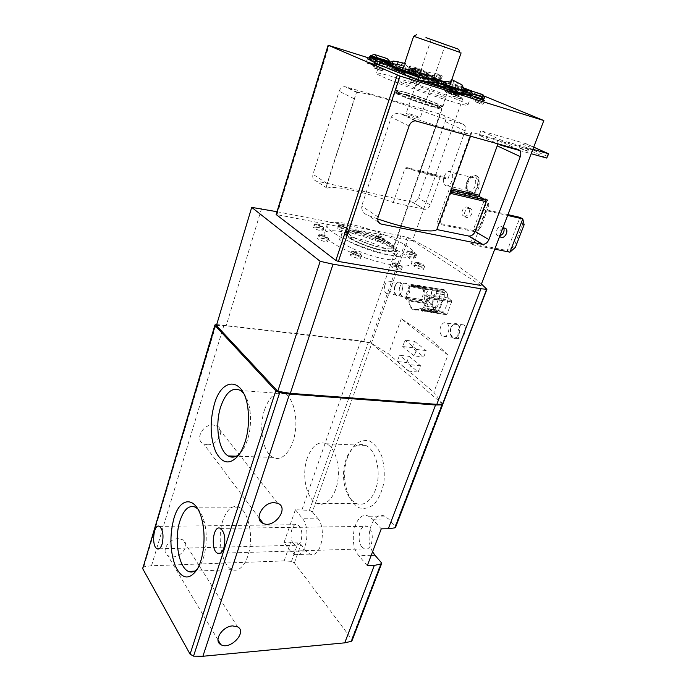 <?xml version="1.0" encoding="UTF-8"?>
<svg xmlns="http://www.w3.org/2000/svg" width="691" height="691" viewBox="0 0 691 691"><rect width="100%" height="100%" fill="white"/><g stroke="black" fill="none" stroke-linecap="round" stroke-linejoin="round"><path stroke-width="0.52" stroke-dasharray="3.46 2.59" d="M347.642 456.976C345.137 464.136 344.187 471.806 344.783 479.969C346.243 492.925 351.529 503.428 358.957 507.686C364.148 509.25 369.21 508.11 374.151 504.266C378.633 498.902 381.864 491.828 383.825 483.018C384.809 473.767 384.161 464.957 381.907 456.587C378.78 449.15 374.721 443.976 369.72 441.057C364.511 439.752 359.527 441.057 354.785 444.944L349.007 453.598L347.642 456.976M312.392 511.876L317.566 518.129L302.252 518.25C311.822 528.831 305.379 559.58 294.72 554.631L290.661 551.401L283.992 542.59L295.368 509.716L309.404 510.355L312.392 511.876L371.715 343.582L442.758 404.226M372.579 551.738C363.932 537.097 372.76 510.442 384.602 516.117L388.644 519.036L395.615 527.19M142.64 567.579L143.797 566.81L151.519 565.739L284.139 560.911L291.49 561.36L294.409 562.897L351.693 639.201L352.09 640.488M317.566 518.129C327.275 528.589 320.831 559.019 310.026 554.13L305.914 550.943L300.896 544.491L297.959 542.953L283.992 542.59M172.698 556.886C182.303 557.006 190.267 543.765 182.925 539.801L178.313 538.669C168.768 538.419 160.649 551.643 167.827 555.668L172.698 556.886M207.214 444.754C217.95 445.678 225.966 429.439 216.516 425.768L213.286 425.017C202.601 423.946 194.413 440.15 203.672 443.916L207.214 444.754M216.715 324.545L360.857 340.775L368.493 342.131L371.715 343.582M437.23 291.222C439.545 289.296 441.808 289.002 444.019 290.332C452.674 295.333 444.736 318.162 436.487 312.246L436.159 312.012C431.003 308.661 431.685 295.662 437.23 291.222M409.081 300.3L424.136 302.546C424.084 297.19 425.621 292.967 428.765 289.875L413.693 287.482C415.982 285.513 418.219 285.202 420.396 286.549C422.616 288.164 423.851 290.98 424.119 294.997L426.762 296.905L426.978 298.236L422.901 309.395L422.037 309.931L419.394 307.97C417.148 309.818 414.98 310.121 412.89 308.86C410.601 307.245 409.331 304.385 409.081 300.3L406.558 298.417L406.36 297.121L410.281 286.178L411.128 285.633L413.693 287.482M439.295 297.346L441.964 299.238L442.18 300.559L438.094 311.581L437.23 312.116L434.561 310.164C437.774 307.089 439.355 302.822 439.295 297.346L424.119 294.997M434.561 310.164L419.394 307.97M447.923 355.105L401.264 318.776C420.292 330.661 435.848 342.771 447.923 355.105L433.818 392.255L442.819 404.105M401.264 318.776L388.584 354.051L433.818 392.255M216.421 325.53L226.173 325.824L363.716 341.674L371.421 343.263L388.584 354.051M276.987 211.714L400.728 235.778L408.58 237.79C439.64 253.329 463.929 268.73 481.454 284.001M399.64 287.188C398.629 291.412 399.631 294.513 402.672 296.482C408.822 300.084 413.149 286.506 406.723 283.612C403.665 282.429 401.307 283.621 399.64 287.188M458.625 328.89C457.252 333.39 457.433 336.655 459.17 338.676C462.659 342.321 467.824 327.759 463.989 324.934C462.115 323.785 460.327 325.098 458.625 328.89M437.481 290.488L433.801 288.052L410.549 284.321L433.784 288.043L432.782 288.631L428.411 300.559L428.696 301.984L432.333 304.463C432.834 308.445 434.233 311.218 436.531 312.781C438.595 313.99 440.72 313.783 442.922 312.151L446.153 314.655L447.06 314.068L451.612 301.881L451.439 300.43L448.191 298.002C447.872 294.133 446.619 291.421 444.417 289.857C442.231 288.553 439.917 288.76 437.481 290.488L413.892 286.722C416.198 284.917 418.426 284.683 420.586 286.031C422.78 287.62 424.067 290.384 424.438 294.314L427.919 296.819L428.152 298.305L423.609 310.717L422.659 311.313L419.195 308.73C416.941 310.414 414.79 310.63 412.726 309.387C410.445 307.789 409.132 304.981 408.77 300.965L405.462 298.503L405.246 297.061L409.599 284.917L410.532 284.312L413.892 286.722M353.757 237.808C372.838 241.099 400.555 254.504 395.736 258.374C391.097 265.318 332.388 243.673 340.378 238.006C342.08 236.564 346.545 236.503 353.757 237.808M414.548 341.328L426.166 350.57L423.79 356.953L412.233 347.625L414.548 341.328L405.004 340.179L402.706 346.528L412.233 347.625M409.055 356.297L420.525 365.738L418.176 372.052L406.774 362.533L409.055 356.297L399.528 355.269L397.247 361.54L406.774 362.533M394.777 286.42C393.611 290.574 394.112 293.615 396.297 295.515C400.892 298.84 405.28 285.34 400.46 282.61C398.18 281.565 396.28 282.835 394.777 286.42M395.045 286.618C393.974 290.462 394.44 293.26 396.453 295.022C400.702 298.089 404.745 285.625 400.296 283.103C398.189 282.144 396.444 283.319 395.045 286.618M384.904 285.029C383.825 288.89 384.282 291.714 386.286 293.485C390.501 296.56 394.535 284.001 390.121 281.47C388.031 280.511 386.295 281.695 384.904 285.029M450.834 327.854C449.513 332.336 450.135 335.671 452.717 337.864C458.116 341.682 463.03 327.24 457.39 324.027C454.73 322.792 452.545 324.062 450.834 327.854M451.154 328.087C449.927 332.224 450.506 335.308 452.89 337.329C457.874 340.853 462.409 327.517 457.2 324.563C454.747 323.414 452.735 324.589 451.154 328.087M440.625 326.688C439.398 330.859 439.968 333.96 442.335 335.999C447.293 339.54 451.819 326.1 446.645 323.12C444.209 321.971 442.197 323.163 440.625 326.688M420.525 365.738L410.92 364.753L399.528 355.269M410.92 364.753L408.58 371.119L397.247 361.54M408.58 371.119L418.176 372.052M426.166 350.57L416.552 349.473L414.185 355.9L423.79 356.953M416.552 349.473L405.004 340.179M414.185 355.9L402.706 346.528M448.191 298.002L424.438 294.314M442.922 312.151L419.195 308.73M432.333 304.463L408.77 300.965M424.136 302.546L421.588 300.68L421.389 299.393L425.328 288.579L426.174 288.035L411.128 285.633L426.183 288.043L428.765 289.875M437.23 312.116L422.011 309.913L437.204 312.099M442.508 291.179L434.017 289.823L436.159 291.334L436.505 293.502L430.726 309.214L429.31 310.095L427.176 308.523L426.839 306.363L432.575 290.721L434.017 289.823L442.525 291.196L444.658 292.682L445.013 294.841L439.217 310.44L437.757 311.287L435.658 309.758L435.313 307.607L441.057 292.068L442.525 291.196M409.297 113.747C415.732 115.76 419.351 117.211 420.145 118.101C419.342 118.636 404.719 113.419 406.248 113.143L409.297 113.747M413.693 36.26L459.99 52.395M406.014 92.568C421.441 97.103 445.393 106.431 442.326 106.768C439.951 108.107 390.545 90.538 395.718 90.193L406.014 92.568M406.299 95.03C420.569 99.202 442.724 107.856 439.865 108.193C437.628 109.489 392.004 93.25 396.781 92.87L406.299 95.03M405.332 94.589C420.759 99.098 444.684 108.452 441.609 108.824C439.208 110.232 389.845 92.654 395.036 92.257L405.332 94.589M346.165 459.066C343.98 465.337 343.151 472.039 343.669 479.191C344.982 491.759 349.24 499.869 356.426 503.54C365.116 507.289 375.066 497.373 377.536 481.8C380.128 466.278 374.505 449.357 365.798 445.427C358.43 442.681 352.28 446.248 347.357 456.12L346.165 459.066M307.374 457.805C301.233 474.518 306.277 499.273 317.083 503.463C325.513 507.324 335.247 497.131 337.752 481.117C340.361 465.155 334.988 447.768 326.541 443.76C318.508 440.832 312.116 445.514 307.374 457.805M362.084 547.125C355.951 540.63 360.175 522.966 367.094 526.335C372.008 529.842 373.425 535.767 371.343 544.102C369.633 548.153 367.327 549.751 364.442 548.887L362.084 547.125M367.275 565.722L358.871 555.719C347.271 543.178 355.347 509.759 368.562 516.229L372.561 519.191L381.259 528.848M293.39 543.601C288.475 537.831 291.904 522.016 297.519 524.659C301.647 527.699 302.822 533.081 301.026 540.82C299.626 544.404 297.769 545.881 295.463 545.242L293.39 543.601M295.368 509.716L302.252 518.25M222.822 520.66C216.741 538.229 221.794 565.877 232.211 569.617C239.941 573.038 248.44 561.723 250.194 544.931C252.051 528.192 246.652 510.649 238.931 507.151C232.211 504.775 226.847 509.276 222.822 520.66M197.263 569.185L199.846 565.886C205.944 556.609 208.086 536.631 204.501 522.646C202.912 516.358 200.666 511.781 197.764 508.93M264.558 409.746C258.52 427.358 262.701 452.372 272.919 457.382C281.194 462.054 291.472 451.81 294.755 434.76C298.149 417.77 293.545 398.69 285.21 393.844C276.702 390.113 269.818 395.416 264.558 409.746M239.881 453.616L242.429 450.584C249.14 439.899 251.662 426.572 250.004 410.584C248.898 403.06 246.773 397.316 243.621 393.352M488.986 205.512L487.716 204.821L484.978 198.421L473.076 230.388L479.58 226.579L480.832 227.296L475.555 231.848L473.076 230.388L437.144 222.865L439.562 224.342L475.555 231.848L487.518 199.803L488.986 205.512L480.832 227.296M487.716 204.821L479.58 226.579M450.99 191.053L487.518 199.803L484.978 198.421L448.986 189.939L450.774 190.932M524.132 224.756L522.75 223.996L520.029 217.397L507.229 250.574L514 246.583L515.356 247.369M522.75 223.996L514 246.583M507.92 214.642L483.389 209.071L486.118 210.582L507.617 215.454M509.932 252.172L507.229 250.574L470.623 243.284L473.275 244.908L494.747 249.166M442.888 114.931C445.375 116.019 446.17 118.239 445.272 121.599L418.461 197.989C417.209 200.891 415.282 202.316 412.691 202.247L316.141 180.973C313.273 179.98 312.22 177.751 312.98 174.296L339.134 91.255C340.24 88.327 342.131 86.781 344.809 86.617L442.888 114.931L462.797 124.078C465.319 125.175 466.097 127.446 465.155 130.875L448.131 178.399L447.112 179.133L441.359 176.006L440.357 176.732L430.312 204.985C429.033 207.939 427.081 209.39 424.464 209.33L412.38 202.195M424.153 209.278L393.248 202.567C365.789 192.158 334.893 185.223 327.033 188.177L326.256 186.967L327.137 183.556L354.284 98.787L355.822 94.719L357.731 92.499C366.144 92.257 408.364 105.231 439.243 117.297L462.797 124.078M393.248 202.567L405.073 168.129L406.939 167.585L441.359 176.006M406.939 167.585L418.798 172.24L420.301 171.601L439.243 117.297M497.969 143.823C498.038 141.266 497.123 139.642 495.214 138.96L471.227 132.162L471.435 133.648C468.55 135.393 435.105 126.108 402.568 114.231L400.573 113.678C396.599 112.711 393.507 113.885 391.296 117.176L361.618 206.117C361.592 210.781 363.863 213.934 368.424 215.575L377.752 218.943M463.341 87.766L369.288 58.113M480.893 285.461L412.51 240.606L466.287 88.698M412.51 240.606L276.132 214.504M476.738 175.903L477.455 176.369C483.691 180.826 476.462 197.963 470.139 193.886L469.552 193.497C463.315 189.204 470.251 172.059 476.738 175.903M532.865 149.291L502.469 140.662L500.984 144.669M502.469 140.662L480.85 130.78L479.234 135.22L500.785 145.214M483.389 209.071L470.623 243.284M486.118 210.582L473.275 244.908M448.986 189.939L437.144 222.865M451.482 191.329L451.214 192.055M451.206 192.089L439.562 224.342M484.279 96.092L473.249 91.558M339.782 227.875C344.153 228.989 346.493 230.112 346.822 231.243C346.036 232.357 336.223 228.825 337.476 227.883L339.782 227.875M315.847 227.184C320.356 228.315 322.749 229.472 323.034 230.647C322.196 231.83 312.03 228.211 313.36 227.201L315.847 227.184M320.201 237.937C324.908 239.103 327.404 240.321 327.681 241.591C326.765 242.861 316.219 239.077 317.644 237.989L320.201 237.937M352.807 254.443C357.662 255.644 360.236 256.922 360.555 258.279C359.588 259.6 348.877 255.661 350.354 254.521L352.807 254.443M393.533 266.087C398.361 267.296 400.97 268.592 401.341 269.974C400.409 271.269 389.845 267.279 391.287 266.173L393.533 266.087M415.973 265.499C420.646 266.683 423.186 267.935 423.6 269.265C422.745 270.475 412.544 266.596 413.892 265.569L415.973 265.499M377.105 238.766C381.458 239.889 383.825 241.021 384.196 242.178C383.427 243.267 373.745 239.699 374.971 238.784L377.105 238.766M408.217 253.994C412.691 255.134 415.136 256.326 415.55 257.553C414.755 258.684 404.917 254.979 406.178 254.029L408.217 253.994M345.975 232.28C375.584 237.479 418.478 258.14 411.145 264.308C407.509 268.462 383.755 264.817 360.184 256.085C336.552 247.404 320.469 236.391 324.744 232.513C327.491 230.25 334.565 230.172 345.975 232.28M393.067 65.913L400.694 68.789L393.067 65.913M368.968 59.236L377.528 62.415L369.866 59.97M381.354 65.585L384.68 67.036L383.747 69.895L373.131 66.155L383.747 69.895C382.503 71.51 384.36 70.914 375.714 68.245C373.606 67.839 372.743 67.139 373.131 66.155L374.038 63.347M409.884 76.995L417.502 79.94M431.789 78.981L439.485 81.883L431.789 78.981M465.648 91.817L473.62 94.831L465.648 91.817M442.197 87.688C410.748 77.444 374.004 63.114 379.627 63.442C381.752 63.451 388.584 65.274 400.132 68.893C427.53 77.435 470.208 93.311 471.392 95.513M450.549 191.899L450.921 188.522L471.227 132.162M451.119 189.99L450.644 189.878L451.111 190.016M397.092 78.057C426.952 87.118 473.3 104.868 467.781 105.317C465.311 105.922 441.419 98.839 416.448 89.96C391.434 81.089 373.261 73.255 376.543 72.944C378.703 72.823 385.552 74.524 397.092 78.057M408.882 83.205C424.594 87.947 449.107 97.353 446.041 97.509C443.717 98.597 393.214 80.674 398.413 80.614L408.882 83.205M359.199 231.235C374.79 234.016 397.541 244.908 393.62 247.879C389.871 253.295 341.985 235.683 348.376 231.26C349.732 230.155 353.343 230.146 359.199 231.235M348.73 223.962C378.357 229.36 421.432 249.874 414.194 255.748C410.609 259.721 386.856 255.903 363.207 247.162C339.506 238.473 323.302 227.615 327.534 223.927C330.255 221.768 337.32 221.776 348.73 223.962M464.145 216.033L464.404 216.076C468.904 216.888 471.97 207.844 467.444 207.058L467.142 207.006C462.607 206.238 459.619 215.307 464.145 216.033M469.94 208.466C474.475 209.261 471.392 218.321 466.883 217.518C462.072 217.155 464.931 207.645 469.638 208.414L469.94 208.466M503.808 228.03L501.623 226.493C497.01 225.758 493.771 235.173 498.384 235.864L499.843 235.821M499.576 236.521C498.081 233.238 499.127 230.483 502.72 228.272M548.473 154.343L526.335 143.814L480.85 130.78M533.702 147.114L526.335 143.814L524.719 148.081L532.58 149.722L533.4 147.58M522.215 143.935L529.487 146.829L522.215 143.935M526.3 150.906L527.82 151.191C528.667 151.009 519.468 147.658 519.027 147.986L526.3 150.906M479.234 135.22L524.719 148.081L546.711 158.066M519.736 150.517L531.18 153.713M547.635 156.511L532.58 149.722M468.843 193.584C475.166 197.661 482.396 180.506 476.159 176.05C469.871 170.461 461.623 188.539 468.265 193.195L468.843 193.584M469.146 192.763C474.285 193.445 477.213 189.775 477.93 181.733C476.099 174.978 472.851 174.374 468.196 179.902L467.151 182.174C465.734 187.183 466.399 190.716 469.146 192.763M468.515 191.018C473.24 194.033 478.595 181.241 473.957 177.933C471.806 176.585 469.742 177.423 467.738 180.455L466.883 182.329C465.786 186.06 466.175 188.859 468.066 190.725L468.515 191.018M445.565 185.551C450.221 188.583 455.559 175.531 450.981 172.206C446.369 168.017 440.253 181.75 445.116 185.248L445.565 185.551M456.794 90.884L456.544 91.583L452.208 90.124L454.505 91.54L455.974 93.786L444.158 90.132L442.672 87.843M446.369 84.121L444.658 85.174L442.603 84.958L437.334 82.695L441.748 84.181L440.867 86.712L442.611 87.783M440.867 86.712L436.462 85.235L441.713 87.515M395.321 67.217L393.749 67.26L392.937 66.543L395.58 66.992L405.176 70.853L406.757 70.819L395.321 67.217L400.054 66.742L396.504 65.654L395.71 68.064L368.916 59.176L370.549 57.871C372.371 56.956 374.876 56.982 378.055 57.94L383.073 59.538L387.072 58.528M395.71 68.064L399.942 69.48L392.816 69.601L392.022 68.841L394.673 69.281L404.244 73.168L406.489 73.211L395.053 69.636M483.277 100.394C476.514 96.377 459.472 89.277 432.16 79.076L416.215 70.05L422.158 69.713L432.601 76.632L411.335 69.903L416.017 71.899L411.853 70.499L411.059 72.883L399.26 69.143M411.059 72.883L415.222 74.274L409.305 71.441L408.692 68.979L411.43 68.53L416.215 70.05M456.544 91.583L457.563 92.007M469.612 95.496L452.933 88.042M449.815 86.738L426.373 77.858L427.599 78.161L428.42 75.751L427.055 75.405L431.495 76.856L430.692 79.206M388.463 64.341L388.005 65.723L382.149 63.918L384.999 65.593L408.752 75.716L424.62 81.529L423.307 80.7L424.049 78.506M418.487 69.342L421.009 70.111L428.36 74.602L427.47 77.219C437.887 83.231 444.823 85.416 448.295 83.775L449.185 81.201L451.793 79.595M406.36 65.515C408.787 68.184 415.628 70.361 426.883 72.054L426.036 74.559C414.79 72.857 407.94 70.698 405.513 68.064L406.36 65.515L405.289 63.598L404.425 66.215L405.513 68.064M466.365 90.936L470.476 93.06L464.723 90.789L463.834 93.311L461.147 87.437L456.76 84.967L457.649 82.428L456.76 84.967L450.187 82.143L448.295 83.775M424.188 78.092L425.483 78.973L423.773 78.498M464.369 90.037L431.495 76.856M468.645 90.668L484.236 97.967L462.944 91.316M432.601 76.632L463.739 88.647M411.853 70.499L400.054 66.742M396.504 65.654L389.379 62.959M441.748 84.181L443.605 85.356L445.073 87.36M426.883 72.054L435.01 73.142L442.318 75.95L428.42 75.751M458.047 92.672L459.074 93.544L458.332 96.161L455.974 93.786M457.857 93.501L457.252 95.66L446.498 92.516L444.158 90.132M390.234 61.819L390.821 62.665L390 65.17L383.073 59.538M374.358 54.468L378.055 57.94M422.158 69.713L410.074 65.861L411.43 68.53M411.335 69.903L409.495 67.925L410.074 65.861M390.821 62.665L392.255 63.874M390 65.17L391.469 66.267M452.657 91.471L448.571 90.4L446.213 88.992M406.757 70.819L411.534 70.37M406.489 73.211L410.739 72.745M407.034 73.073L395.58 69.489M457.252 95.66L447.846 93M458.332 96.161L459.23 96.498M459.074 93.544L460.327 93.898L459.593 96.481M440.694 76.183L439.839 78.662L427.599 78.161M439.588 75.069L438.725 77.556L441.463 78.437L439.839 78.662M437.273 73.98L436.41 76.554L438.725 77.556M435.01 73.142L434.155 75.647L436.418 76.476M426.036 74.559L434.155 75.647M405.28 63.65L404.425 66.215M401.514 65.403L404.434 66.163M388.005 65.723L389.776 64.894M415.74 69.1L414.85 71.734L411.888 70.828M418.521 69.471L417.58 72.192L414.85 71.734M421.009 70.111L420.119 72.728L417.632 72.097M427.47 77.219L420.119 72.728M451.042 79.672L450.152 82.229M453.797 80.7L452.907 83.248M462.037 84.898L461.147 87.437M463.834 93.311L464.913 93.993M417.943 76.356L423.307 80.7M395.122 526.067L442.18 403.475M351.693 639.201L381.164 562.431M294.409 562.897L300.896 544.491M284.139 560.911L290.574 542.435M151.519 565.739L224.005 324.951M301.984 509.699L360.857 340.775M309.404 510.355L368.493 342.131M291.49 561.36L297.959 542.953M408.58 237.79L371.421 343.263M486.835 289.097L442.75 403.89M143.797 566.81L216.076 324.554M261.526 208.708L226.173 325.824M400.728 235.778L363.716 341.674M407.154 237.263L370.039 342.736M451.439 300.43L427.919 296.819M451.612 301.881L428.152 298.305M447.06 314.068L423.609 310.717M446.127 314.638L422.624 311.296M428.696 301.984L405.462 298.503M428.411 300.559L405.246 297.061M432.782 288.631L409.599 284.917M444.658 292.682L436.159 291.334M441.057 292.068L432.575 290.721M435.313 307.607L426.839 306.363M435.658 309.758L427.176 308.523M437.757 311.287L429.266 310.06M439.217 310.44L430.726 309.214M445.013 294.841L436.505 293.502M441.964 299.238L426.762 296.905M438.094 311.581L422.901 309.395M442.18 300.559L426.978 298.236M421.588 300.68L406.558 298.417M425.328 288.579L410.281 286.178M421.389 299.393L406.36 297.121M406.178 92.637L434.501 102.605L442.18 106.587L432.393 104.479C422.141 101.327 412.354 97.889 403.034 94.149C398.37 92.136 396.003 90.858 395.934 90.322L406.178 92.637M406.472 94.494C420.75 98.666 442.914 107.33 440.055 107.649C437.826 108.928 392.194 92.689 396.962 92.326L406.472 94.494M359.32 231.658C374.626 234.379 396.962 245.08 393.11 248C389.422 253.321 342.434 236.037 348.696 231.692C350.035 230.595 353.576 230.587 359.32 231.658M357.912 232.694C368.45 235.035 378.253 238.516 387.331 243.146C391.978 245.961 394.345 248.224 394.431 249.952C392.929 251.135 389.232 251.308 383.341 250.462C372.363 248.086 362.179 244.467 352.807 239.604C348.221 236.728 346.07 234.482 346.364 232.876C348.212 231.839 352.065 231.779 357.912 232.694M357.066 232.098C368.312 234.603 378.789 238.317 388.489 243.267C393.464 246.272 396.003 248.7 396.107 250.548C394.518 251.818 390.57 252.008 384.265 251.101C372.501 248.561 361.592 244.683 351.555 239.475C346.649 236.4 344.368 233.999 344.688 232.28C346.683 231.174 350.803 231.114 357.066 232.098M355.2 233.48C374.297 236.84 402.076 250.194 397.282 253.96C392.687 260.766 333.891 239.103 341.838 233.584C343.531 232.185 347.988 232.15 355.2 233.48M371.231 555.288L358.871 555.719M388.644 519.036L372.561 519.191M305.914 550.943L290.661 551.401M465.155 130.875L445.272 121.599M357.731 92.499L345.958 86.79M327.033 188.177L316.141 180.973M430.312 204.985L418.461 197.989M409.072 126.012L391.296 117.176M416.518 120.994L402.568 114.231M327.137 183.556L312.98 174.296M354.284 98.787L339.134 91.255M378.625 222.329L368.424 215.575M378.141 216.931L361.618 206.117M277.048 214.504L329.02 45.425M518.086 149.463L495.214 138.96M450.921 188.522L451.586 188.678M405.073 168.129L440.357 176.732M418.798 172.24L447.112 179.133M420.301 171.601L448.131 178.399M464.706 94.46L472.67 97.491L464.706 94.46M464.974 95.919L469.63 97.88L464.974 95.919M430.899 81.59L438.578 84.501L430.899 81.59M431.149 83.015L435.503 84.863L431.149 83.015M475.14 100.212L483.467 103.391L475.14 100.212M475.425 101.741L480.331 103.814L475.425 101.741M453.633 94.71L462.175 97.975L453.633 94.71M453.918 96.291C459.783 98.286 461.433 98.994 458.867 98.407C452.959 96.394 451.309 95.695 453.918 96.291M411.266 80.502L419.731 83.741L411.266 80.502M411.534 82.091C417.502 84.121 419.074 84.803 416.25 84.138C410.238 82.091 408.666 81.408 411.534 82.091M375.844 68.34C381.726 70.344 383.185 70.974 380.231 70.249C374.315 68.236 372.855 67.597 375.844 68.34M368.839 62.207L376.63 65.17L368.839 62.207M369.063 63.693C374.712 65.619 376.103 66.224 373.226 65.498C367.543 63.555 366.152 62.959 369.063 63.693M392.203 68.556L399.813 71.441L392.203 68.556M392.428 69.99C397.869 71.847 399.26 72.443 396.591 71.778C391.123 69.903 389.733 69.316 392.428 69.99M410.048 250.937C415.265 252.569 416.63 253.485 414.151 253.701C408.908 252.068 407.543 251.144 410.048 250.937M409.063 251.602C413.546 252.751 415.991 253.934 416.405 255.152C415.619 256.266 405.764 252.569 407.025 251.628L409.063 251.602M378.841 235.743C383.98 237.359 385.267 238.231 382.693 238.369C377.519 236.754 376.232 235.873 378.841 235.743M377.908 236.408C382.27 237.531 384.637 238.663 385.008 239.812C384.248 240.883 374.557 237.324 375.783 236.417L377.908 236.408M417.891 262.355C423.298 264.04 424.732 265.016 422.201 265.301C416.759 263.608 415.326 262.632 417.891 262.355M416.863 263.029C421.536 264.212 424.084 265.465 424.499 266.778C423.643 267.978 413.434 264.1 414.781 263.09L416.863 263.029M395.468 262.839C401.082 264.575 402.525 265.594 399.787 265.888C394.138 264.135 392.695 263.124 395.468 262.839M394.431 263.53C399.268 264.739 401.868 266.035 402.248 267.408C401.324 268.687 390.752 264.696 392.186 263.608L394.431 263.53M354.673 251.135C360.391 252.897 361.764 253.899 358.784 254.141C353.041 252.362 351.667 251.36 354.673 251.135M353.68 251.844C358.534 253.053 361.117 254.331 361.436 255.67C360.477 256.983 349.758 253.036 351.227 251.921L353.68 251.844M321.963 234.655C327.594 236.4 328.873 237.35 325.789 237.497C320.132 235.743 318.853 234.793 321.963 234.655M321.03 235.381C325.746 236.555 328.234 237.764 328.519 239.026C327.603 240.278 317.048 236.495 318.473 235.415L321.03 235.381M317.532 224.005C322.956 225.698 324.174 226.588 321.185 226.674C315.735 224.972 314.517 224.083 317.532 224.005M316.642 224.713C321.151 225.853 323.552 227.002 323.837 228.168C322.999 229.334 312.824 225.715 314.155 224.722L316.642 224.713M341.458 224.808C346.683 226.441 347.91 227.304 345.137 227.391C339.877 225.75 338.659 224.886 341.458 224.808M340.568 225.491C344.939 226.605 347.288 227.728 347.616 228.851C346.839 229.948 337.009 226.415 338.262 225.482L340.568 225.491M441.229 86.859L453.02 90.53M419.938 80.752L418.357 80.26M431.806 78.947L410.54 72.261M483.346 100.437L461.424 93.631M464.585 93.89L424.499 81.426M426.373 77.858L386.943 65.481M465.794 91.523L464.931 91.247M445.963 85.313L425.371 78.869M427.168 75.5L388.307 63.227M442.603 84.958L420.422 78.031M442.102 84.328L445.885 85.511M428.826 75.777L388.964 63.175M446.136 84.812L426.027 78.506M453.348 88.405L452.657 90.374M455.905 92.801L455.274 95.056M393.749 67.26L392.816 69.601M400.374 66.872L399.579 69.273M395.58 66.992L394.673 69.281M397.48 67.588L396.574 69.877M425.665 75.276L408.493 69.851M388.679 63.598L370.549 57.871M427.979 73.79L409.495 67.925M484.598 97.111L465.475 91.126M445.514 84.872L425.215 78.515M444.658 85.174L443.734 87.861M437.766 82.937L436.893 85.477M447.232 89.882L446.498 92.516M484.166 97.923L483.562 99.625M432.946 76.761L432.16 79.076M409.867 68.703L409.046 71.173M405.176 70.853L404.244 73.168M415.637 71.7L414.842 74.067M403.095 72.65L392.125 69.221M404.01 70.361L393.032 66.915M409.037 70.232L397.584 66.612M456.354 94.339L444.529 90.685M445.531 86.608L444.313 86.228M459.956 93.924L448.571 90.4M466.494 90.996L465.63 93.432M470.364 92.957L469.491 95.418M463.721 89.77L463.54 90.262M463.367 90.763L462.866 92.188M446.066 82.462L445.237 84.838M441.799 80.787L440.988 83.145M385.803 63.123L384.999 65.593M382.987 61.534L382.192 63.978M388.187 64.228L387.375 66.707M405.185 71.398L404.339 73.937M409.608 73.16L408.752 75.716M420.638 77.392L419.765 79.957M463.583 92.87L422.417 80.052M428.593 78.256L402.421 70.033M400.573 69.454L388.342 65.61M444.019 290.332L420.396 286.549M436.487 312.246L412.89 308.86M406.723 283.612L400.46 282.61M402.672 296.482L396.297 295.515M400.296 283.103L390.121 281.47M396.453 295.022L386.286 293.485M463.989 324.934L457.39 324.027M459.17 338.676L452.717 337.864M457.2 324.563L446.645 323.12M452.89 337.329L442.335 335.999M444.417 289.857L420.586 286.031M446.153 314.655L422.659 311.313M436.531 312.781L412.726 309.387M437.809 311.313L429.31 310.095M431.106 39.586L406.248 113.143M445.358 44.57L420.145 118.101M404.676 63.227L403.829 65.8M402.361 70.206L395.718 90.193M449.599 85.891L449.357 86.6M448.977 87.679L442.326 106.768M439.865 108.193L440.988 106.561C441.592 106.319 441.057 105.749 439.372 104.859L426.105 99.383L406.325 92.741C398.37 90.435 397.524 90.746 397.567 91.126L396.781 92.87M395.036 92.257L348.696 231.692L346.485 233.342C345.12 234.741 349.24 237.834 358.828 242.619C362.559 244.441 374.038 248.708 383.98 250.557C388.99 251.308 392.091 251.299 393.291 250.539L393.11 248L441.609 108.824M395.736 258.374L397.282 253.96C397.014 251.939 396.461 251.135 395.615 251.533L392.652 251.921L379.411 250.082C369.737 247.413 360.84 244.096 352.721 240.14C346.925 236.469 344.058 234.033 344.109 232.858L343.677 232.254L341.838 233.584L340.378 238.006M343.669 479.191L344.783 479.969M347.357 456.12L349.007 453.598M365.798 445.427L326.541 443.76M356.426 503.54L317.083 503.463M384.602 516.117L368.562 516.229M310.026 554.13L294.72 554.631M220.369 553.215L364.442 548.887M220.481 528.416L367.094 526.335M159.094 548.818L295.463 545.242M159.466 526.378L297.519 524.659M238.931 507.151L195.38 507.185M232.211 569.617L194.672 571.146M204.501 522.646L202.04 520.176M199.846 565.886L196.667 570.179M285.21 393.844L240.546 390.51M272.919 457.382L236.296 456.207M250.004 410.584L247.914 408.381M242.429 450.584L239.172 454.661M277.713 503.298L216.516 425.768M259.108 517.956L203.672 443.916M237.557 626.832L182.925 539.801M218.011 639.926L167.827 555.668M424.464 209.33L412.691 202.247M326.256 186.967L355.822 94.719M415.3 120.83L400.564 113.678M357.256 92.663L344.809 86.617M470.536 136.136L471.435 133.648M379.627 63.442L376.543 72.944M471.158 95.842L467.781 105.317M398.413 80.614L348.376 231.26M446.041 97.509L393.62 247.879M327.534 223.927L324.744 232.513M414.194 255.748L411.145 264.308M463.696 91.298L462.754 93.959C462.452 94.892 463.143 95.513 464.836 95.833C472.903 98.364 471.608 99.029 472.67 97.491L473.62 94.831M429.742 78.437L428.852 81.054C428.506 81.961 429.232 82.583 431.02 82.937C438.673 85.321 437.636 86.047 438.578 84.501L439.485 81.883M474.121 96.999L473.154 99.711C472.86 100.679 473.568 101.327 475.27 101.637C483.648 104.272 482.396 104.989 483.467 103.391L484.46 100.636M452.467 91.359L451.482 94.166C451.188 95.185 451.94 95.859 453.762 96.179C462.884 99.046 460.837 99.573 462.175 97.975L463.186 95.116M409.867 77.047L408.908 79.906C408.554 80.916 409.383 81.607 411.387 81.987L418.625 84.527L419.731 83.741L420.715 80.83M367.292 58.873L366.42 61.577C366.014 62.501 366.861 63.175 368.942 63.607C376.431 65.913 375.852 66.837 376.63 65.17L377.528 62.415M390.838 65.317L389.966 67.968C389.594 68.875 390.372 69.523 392.307 69.912C399.744 72.209 398.966 73.039 399.813 71.441L400.694 68.789M415.55 257.553L416.405 255.152C416.492 252.751 415.766 254.858 410.273 252.431C408.355 250.634 407.275 250.367 407.025 251.628L406.178 254.029M384.196 242.178L385.008 239.812C385.068 237.445 384.395 239.501 378.996 237.177C377.096 235.424 376.025 235.173 375.783 236.417L374.971 238.784M423.6 269.265L424.499 266.778C424.412 264.195 424.231 266.691 417.787 263.798C416.103 262.01 415.101 261.768 414.781 263.09L413.892 265.569M401.341 269.974L402.248 267.408C402.577 266.251 400.702 265.439 396.625 264.964C393.861 262.761 392.376 262.304 392.186 263.608L391.287 266.173M360.555 258.279L361.436 255.67C361.808 252.992 359.113 255.212 354.733 252.846C350.968 250.755 353.282 250.557 351.227 251.921L350.354 254.521M327.681 241.591L328.519 239.026C328.812 237.877 326.921 237.082 322.844 236.659C320.088 234.534 318.629 234.119 318.473 235.415L317.644 237.989M323.034 230.647L323.837 228.168C324.571 225.758 321.548 227.754 316.53 225.033C315.485 223.59 314.699 223.487 314.155 224.722L313.36 227.201M346.822 231.243L347.616 228.851C347.651 226.467 346.968 228.548 341.484 226.225C339.557 224.48 338.486 224.23 338.262 225.482L337.476 227.883M504.352 228.039L501.623 226.493M499.602 236.46L498.643 235.907M469.638 208.414L467.142 207.006M466.883 217.518L464.404 216.076M527.82 151.191L529.487 146.829M519.027 147.986L520.677 143.624M477.455 176.369L476.159 176.05M469.552 193.497L468.265 193.195M467.738 180.455L468.196 179.902M473.957 177.933L450.981 172.206M468.066 190.725L445.116 185.248M446.092 84.924L425.621 78.506M429.241 77.72L409.305 71.441M391.279 63.209L389.81 62.743M390.26 65.446L369.158 58.804M430.571 75.647L410.333 69.247M437.334 82.695L436.462 85.235M452.864 88.249L452.208 90.124M369.91 56.36L369.106 58.856M409.582 66.319L408.692 68.979M400.737 67.07L399.942 69.48M416.017 71.899L415.222 74.274M457.114 95.263L445.289 91.618M454.505 91.54L442.706 87.878M445.712 86.012L443.605 85.356M458.306 92.948L446.472 89.277M392.937 66.543L392.022 68.841M427.055 75.405L426.261 77.763M382.935 61.499L382.149 63.918M442.318 75.95L441.463 78.437M437.265 74.058L436.41 76.554M437.403 73.851L436.548 76.347M418.461 69.566L417.58 72.192M418.392 69.627L417.64 71.855M451.076 79.586L450.187 82.143M470.476 93.06L469.785 95.013M425.483 78.973L424.62 81.529M463.687 93.078L422.797 80.346"/><path stroke-width="1.04" d="M372.579 551.738L374.902 555.158L371.231 555.288M395.615 527.19L394.906 527.846L388.307 528.736L381.259 528.848L367.275 565.722L374.297 565.428L381.518 563.873L381.164 562.431L374.902 555.158M232.625 625.908L237.557 626.832C247.706 631.928 230.008 650.663 220.774 644.582C213.174 640.773 222.364 626.236 232.625 625.908M274.258 502.668L277.713 503.298C289.736 507.6 274.387 528.865 263.219 523.441C253.364 519.917 262.779 502.072 274.258 502.668M442.819 404.105L442.128 404.866L435.546 404.995L289.538 394.095L279.682 392.669L275.787 390.812L215.16 325.651L214.97 324.908L216.715 324.545M352.09 640.488L351.33 641.308L344.74 642.846L202.886 656.269L193.532 656.139L190.077 654.152L142.7 568.667L214.892 325.141M481.454 284.001L486.913 289.33L480.979 288.76L333.036 264.204L320.183 261.31L277.773 391.305L216.421 325.53L251.705 207.369L276.987 211.714M214.305 404.365C209.623 421.959 210.116 437.818 215.782 451.931C222.528 464.274 230.328 465.181 239.172 454.661C246.912 442.318 249.822 426.9 247.914 408.381C244.096 377.096 221.923 376.362 214.305 404.365M173.899 518.483C169.52 535.326 169.986 551.176 175.307 566.033C181.681 579.075 188.798 580.449 196.667 570.179C203.681 559.494 206.177 536.32 202.04 520.176C196.486 495.81 180.092 496.103 173.899 518.483M162.126 544.059C160.822 547.972 159.172 549.578 157.185 548.87C151.139 546.555 153.54 522.966 159.466 526.378C162.981 529.712 163.871 535.603 162.126 544.059M223.832 548.058C222.217 552.524 220.135 554.268 217.605 553.292C210.116 550.2 213.13 524.072 220.481 528.416C224.748 532.312 225.862 538.859 223.832 548.058M442.758 404.226L436.816 404.347L290.324 393.343L277.773 391.305M320.183 261.31L251.705 207.369M434.103 40.57L445.358 44.57L434.103 40.57M425.967 37.616L458.669 49.286L425.967 37.616M459.99 52.395L413.693 36.26M197.764 508.93L195.38 507.185C188.98 504.741 183.815 509.362 179.893 521.066C173.959 539.11 178.554 567.518 188.47 571.405C191.45 572.709 194.387 571.975 197.263 569.185M243.621 393.352L240.546 390.51C232.418 386.718 225.776 392.212 220.636 406.973C214.72 425.112 218.529 450.808 228.28 455.956C232.098 458.081 235.968 457.304 239.881 453.616M507.617 215.454L522.802 218.9L524.132 224.756L515.356 247.369L509.932 252.172L522.802 218.9L520.029 217.397L507.92 214.642M494.747 249.166L509.932 252.172M381.268 224.074L482.646 244.346C485.376 244.346 487.457 242.766 488.891 239.613L520.306 156.624C521.403 152.97 520.66 150.586 518.086 149.463L415.3 120.83C412.441 121.063 410.368 122.791 409.072 126.012L378.141 216.931C377.2 220.697 378.245 223.081 381.268 224.074L378.625 222.329M473.249 91.558L463.341 87.766M369.288 58.113L328.346 45.312L399.977 76.053L543.834 120.554L484.279 96.092M328.13 45.2L276.132 214.504L335.852 260.472L338.391 261.457L480.893 285.461L543.834 120.554M500.984 144.669L500.785 145.214L519.736 150.517M369.866 59.97L367.31 58.821L368.968 59.236M384.68 67.036L374.056 63.287L381.354 65.585M417.502 79.94L409.867 77.047M454.635 91.86L463.186 95.116L454.635 91.86M483.294 100.368L474.138 96.947L483.398 100.065M483.657 100.178L484.46 100.636L483.605 100.454M471.392 95.513L471.158 95.842C468.593 95.85 458.945 93.13 442.197 87.688M451.586 188.678L479.26 195.242L497.969 143.823M377.752 218.943C406.36 228.92 432.998 233.454 436.816 229.542L468.921 236.089C471.625 236.097 473.672 234.551 475.071 231.442L486.179 201.686L485.98 200.243L479.45 196.676L479.26 195.242M436.816 229.542L449.91 193.221L486.179 201.686M485.903 200.183L450.549 191.899L449.91 193.221M499.843 235.821C503.368 234.18 504.689 231.58 503.808 228.03M502.72 228.272L504.663 228.09C509.284 228.842 505.95 238.248 501.355 237.479L499.576 236.521M531.18 153.713L546.711 158.066L548.473 154.343L548.404 153.696L533.702 147.114M546.711 158.066L548.404 153.696L532.865 149.291M368.916 59.176L368.934 59.201C371.456 61.724 387.798 68.694 417.96 80.113L438.241 83.153L433.188 78.947L418.841 77.513C388.636 66.12 372.268 59.21 369.72 56.766L370.704 55.617L374.358 54.468L387.072 58.528L390.234 61.819L370.704 55.617M484.391 98.018L483.562 99.625M457.563 92.007L463.462 93.985L472.964 94.019L470.338 90.642L462.305 91.117L457.425 89.087L456.794 90.884M464.585 93.89L469.612 95.496M452.933 88.042L449.815 86.738M449.185 81.201C445.721 82.825 438.785 80.622 428.36 74.602M423.773 78.498L405.185 71.398L382.987 61.534L388.817 63.235L393.162 61.041L392.315 63.624L397.308 64.427L398.154 61.853L393.162 61.041M464.369 90.037L466.365 90.936M445.885 85.511L457.425 89.087M463.739 88.647L468.645 90.668M398.154 61.853L402.369 62.829L401.514 65.403L397.308 64.427M405.289 63.598L402.369 62.829M426.027 78.506L423.842 77.824L424.049 78.506M464.723 90.789L446.136 84.812M453.901 88.016L457.71 92.223L446.213 88.992M458.047 92.672L457.71 92.223M460.327 93.898L452.657 91.471M446.369 84.121L446.429 83.119L433.188 78.947M446.429 83.119L443.475 84.794L438.241 83.153M484.607 97.414L482.871 94.589L477.939 95.574L472.964 94.019M482.871 94.589L470.338 90.642M443.475 84.794L445.54 86.513L445.108 87.334L426.252 81.469M477.939 95.574C481.014 96.585 482.854 97.811 483.441 99.271L465.656 93.734M483.657 100.074L483.441 99.271M419.938 80.752L441.713 87.515L443.734 87.861L445.108 87.334M445.073 87.36L445.885 88.552M451.793 79.595L462.037 84.898L464.628 90.607M423.842 77.824L412.769 68.184L418.521 69.238M388.817 63.235L388.463 64.341M389.776 64.894L392.315 63.624M413.857 69.618L412.968 72.261L417.943 76.356M412.726 68.331L411.888 70.828L412.968 72.261M388.307 528.736L435.546 404.995M202.886 656.269L289.538 394.095M344.74 642.846L374.297 565.428M394.906 527.846L442.128 404.866M351.33 641.308L380.896 564.322M193.532 656.139L279.682 392.669M190.077 654.152L275.787 390.812M142.7 568.667L215.16 325.651M480.979 288.76L436.816 404.347M333.036 264.204L290.324 393.343M486.594 289.391L442.447 404.339M338.391 261.457L399.977 76.053M276.279 214.789L328.346 45.312M335.852 260.472L397.265 75.086M520.306 156.624L497.494 145.974M482.327 244.303L468.602 236.037M488.891 239.613L475.071 231.442M451.111 190.016L479.528 196.728M464.931 91.247L445.963 85.313M388.307 63.227L387.737 63.045M462.944 91.316L462.305 91.117M389.379 62.959L369.702 56.74M420.422 78.031L419.238 77.66M453.529 87.904L453.348 88.405M457.978 93.069L457.857 93.501M464.395 91.35L463.462 93.985M418.841 77.513L417.96 80.113M369.72 56.766L368.934 59.201M456.12 89.908L445.531 86.608M463.54 90.262L463.367 90.763M402.421 70.033L400.573 69.454M395.52 527.44L442.706 404.598M351.969 640.782L381.518 563.873M486.913 289.33L442.784 404.2M416.846 34.61L413.624 36.295M458.669 49.286L460.076 52.611M413.624 36.303L404.676 63.227M403.829 65.8L402.361 70.206M461.096 52.905L449.599 85.891M449.357 86.6L448.977 87.679M217.605 553.292L220.369 553.215M157.185 548.87L159.094 548.818M194.672 571.146L188.47 571.405M236.296 456.207L228.28 455.956M263.219 523.441L259.108 517.956M220.774 644.582L218.011 639.926M482.646 244.346L468.921 236.089M450.23 192.461L470.536 136.136M450.523 191.925L485.98 200.243M451.119 189.99L479.45 196.676M501.355 237.479L499.602 236.46M464.706 90.754L446.092 84.924M425.621 78.506L424.119 78.04M389.81 62.743L369.849 56.429M446.55 83.602L445.54 86.513M453.037 87.748L452.864 88.249M455.404 89.044L445.712 86.012M469.785 95.013L469.604 95.522"/></g></svg>
